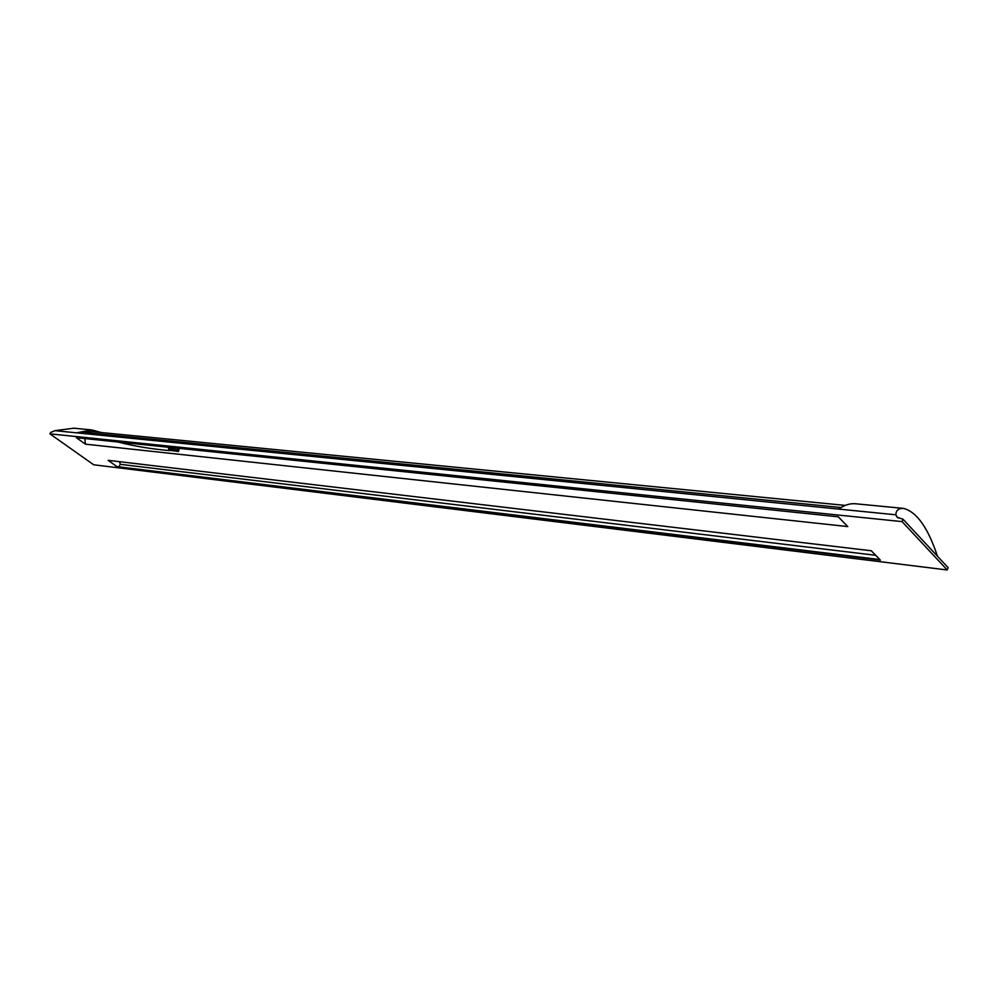 <?xml version="1.0" encoding="UTF-8"?>
<svg xmlns="http://www.w3.org/2000/svg" width="998" height="998" viewBox="0 0 998 998"><rect width="100%" height="100%" fill="white"/><g stroke="black" fill="none" stroke-linecap="round" stroke-linejoin="round"><path stroke-width="1.5" d="M177.719 448.214L177.931 449.898L178.542 448.302M168.475 447.254L169.248 448.626M178.243 451.383L179.079 449.849L178.243 451.383M169.198 448.701L169.86 450.235M170.084 450.348L169.211 450.585L168.175 447.229M82.722 432.309L92.178 431.647M841.04 507.52L81.1 432.146L76.497 432.82L54.927 430.662L50.686 432.458L49.9 433.856L93.725 464.794L947.214 569.97L948.1 567.65L903.028 519.234L902.092 521.617L947.214 569.97M903.028 519.234L897.14 517.238L895.855 514.806L76.497 432.82L91.791 429.938L101.397 432.546M871.291 550.771L880.361 560.103L116.941 466.615L108.108 460.328L871.291 550.771M838.27 516.814L847.776 526.582L85.429 444.16L76.347 437.685L838.27 516.814M902.092 521.617L49.9 433.856M119.535 461.675L120.296 464.32L875.683 555.3M120.296 464.32L119.074 466.577M116.941 466.615L879.849 559.566M84.818 438.571L85.429 444.16M54.927 430.662L73.877 428.204M838.694 509.092C844.221 505.088 849.797 503.316 855.423 503.753L855.935 503.803M895.855 514.806C895.955 510.365 898.524 508.231 903.564 508.406C916.75 511.874 928.053 527.805 937.446 556.21M896.466 516.228L898.175 518.049M177.931 449.898L168.936 448.676M178.542 451.508L169.548 450.273M118.038 442.014C133.607 446.044 150.661 448.9 169.211 450.585M845.206 505.4L91.716 431.598M91.791 429.938L73.353 428.154M855.423 503.753L903.564 508.406"/></g></svg>
